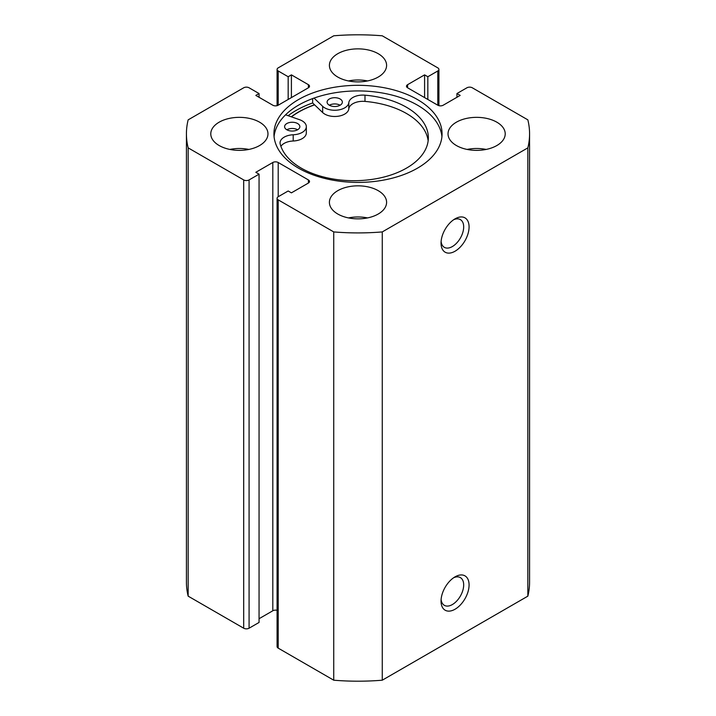 <?xml version="1.0" encoding="UTF-8"?>
<svg xmlns="http://www.w3.org/2000/svg" width="716" height="716" viewBox="0 0 716 716"><rect width="100%" height="100%" fill="white"/><g stroke="black" fill="none" stroke-linecap="round" stroke-linejoin="round"><path stroke-width="1.07" d="M455.054 576.845L455.054 576.845A19.824 11.447 -60 0 1 469.078 584.945A19.824 11.447 -60 0 1 455.054 609.227A19.824 11.447 -60 0 1 441.038 601.127A19.824 11.447 -60 0 1 455.054 576.845L455.054 576.845M441.11 599.444A16.012 9.245 120 0 0 444.35 605.342A16.012 9.245 120 0 0 452.36 604.555A16.012 9.245 120 0 0 462.822 590.44A16.012 9.245 120 0 0 460.37 577.606A16.012 9.245 120 0 0 453.631 577.749M455.054 218.845L455.054 218.845A19.824 11.447 -60 0 1 469.078 226.936A19.824 11.447 -60 0 1 455.054 251.218A19.824 11.447 -60 0 1 441.038 243.127A19.824 11.447 -60 0 1 455.054 218.845L455.054 218.845M441.11 241.444A16.012 9.245 120 0 0 444.35 247.342A16.012 9.245 120 0 0 452.36 246.555A16.012 9.245 120 0 0 462.822 232.44A16.012 9.245 120 0 0 460.37 219.606A16.012 9.245 120 0 0 453.631 219.749M441.933 136.658A84.067 48.536 0 0 0 417.446 105.145A84.067 48.536 0 0 0 328.08 94.1A84.067 48.536 0 0 0 274.067 136.658M298.554 168.179A84.067 48.536 0 0 0 390.175 178.705A84.067 48.536 0 0 0 442.067 133.856A84.067 48.536 0 0 0 417.446 99.542A84.067 48.536 0 0 0 325.825 89.017A84.067 48.536 0 0 0 273.933 133.856A84.067 48.536 0 0 0 298.554 168.179M259.595 122.185A28.595 16.513 0 0 0 228.431 118.605A28.595 16.513 0 0 0 210.781 133.856A28.595 16.513 0 0 0 219.159 145.536A28.595 16.513 0 0 0 250.323 149.116A28.595 16.513 0 0 0 267.972 133.856A28.595 16.513 0 0 0 259.595 122.185M248.908 149.429A28.595 16.513 0 0 0 229.845 149.429M378.218 53.7A28.595 16.513 0 0 0 347.054 50.12A28.595 16.513 0 0 0 329.405 65.371A28.595 16.513 0 0 0 337.782 77.051A28.595 16.513 0 0 0 368.946 80.631A28.595 16.513 0 0 0 386.595 65.371A28.595 16.513 0 0 0 378.218 53.7M367.532 80.935A28.595 16.513 0 0 0 348.468 80.935M378.218 190.671A28.595 16.513 0 0 0 347.054 187.091A28.595 16.513 0 0 0 329.405 202.351A28.595 16.513 0 0 0 337.782 214.021A28.595 16.513 0 0 0 368.946 217.601A28.595 16.513 0 0 0 386.595 202.351A28.595 16.513 0 0 0 378.218 190.671M367.532 217.915A28.595 16.513 0 0 0 348.468 217.915M496.841 122.185A28.595 16.513 0 0 0 465.677 118.605A28.595 16.513 0 0 0 448.028 133.856A28.595 16.513 0 0 0 456.405 145.536A28.595 16.513 0 0 0 487.569 149.116A28.595 16.513 0 0 0 505.219 133.856A28.595 16.513 0 0 0 496.841 122.185M486.155 149.429A28.595 16.513 0 0 0 467.092 149.429M277.083 610.336A3.813 2.202 0 0 0 272.805 610.784L272.805 162.496A3.813 2.202 180 0 1 278.202 162.496L278.202 196.739A3.813 2.202 0 0 0 277.083 198.296A3.813 2.202 0 0 0 278.202 199.854L333.737 231.921A171.571 99.059 0 0 0 382.263 231.921L527.844 147.872A171.571 99.059 0 0 0 529.572 133.856A171.571 99.059 0 0 0 527.844 119.849L472.309 87.791A3.813 2.202 0 0 0 466.922 87.791L456.942 93.545L460.173 95.416L443.195 105.216A3.813 2.202 180 0 1 437.798 105.216L437.798 70.974L427.828 76.737L424.588 74.867L407.61 84.676L407.61 87.791L437.798 105.216M407.61 87.791A3.813 2.202 180 0 1 406.491 86.233A3.813 2.202 180 0 1 407.61 84.676M437.798 70.974A3.813 2.202 0 0 0 438.917 69.416A3.813 2.202 0 0 0 437.798 67.868L382.263 35.8A171.571 99.059 0 0 0 333.737 35.8L278.202 67.868A3.813 2.202 0 0 0 277.083 69.416A3.813 2.202 0 0 0 278.202 70.974L278.202 105.216L308.39 87.791L308.39 84.676L291.412 74.867L288.172 76.737L278.202 70.974M308.39 84.676A3.813 2.202 180 0 1 309.509 86.233A3.813 2.202 180 0 1 308.39 87.791M278.202 105.216A3.813 2.202 180 0 1 272.805 105.216L255.827 95.416L259.058 93.545L249.079 87.791A3.813 2.202 0 0 0 243.691 87.791L188.156 119.849A171.571 99.059 0 0 0 186.429 133.856A171.571 99.059 0 0 0 188.156 147.872L243.691 179.931A3.813 2.202 0 0 0 249.079 179.931L249.079 628.209A3.813 2.202 180 0 1 243.691 628.209L243.691 179.931M272.805 162.496L255.827 172.305L259.058 174.176L249.079 179.931M308.39 179.931A3.813 2.202 180 0 1 309.509 181.488A3.813 2.202 180 0 1 308.39 183.045L308.39 179.931L278.202 162.496M278.202 196.739L288.172 190.984L291.412 192.855L308.39 183.045M278.202 199.854L278.202 648.132L333.737 680.2A171.571 99.059 0 0 0 382.263 680.2L527.844 596.151A171.571 99.059 0 0 0 529.572 582.144L529.572 133.856M278.202 648.132A3.813 2.202 180 0 1 277.083 646.584L277.083 198.296M272.805 610.784L259.058 618.722M259.058 174.176L259.058 622.455L249.079 628.209M186.429 133.856L186.429 582.144A171.571 99.059 0 0 0 188.156 596.151L243.691 628.209M188.156 596.151L188.156 147.872M333.737 231.921L333.737 680.2M382.263 680.2L382.263 231.921M527.844 147.872L527.844 596.151M456.942 97.278L456.942 93.545M424.588 97.591L424.588 74.867M427.828 99.461L427.828 76.737M288.172 99.461L288.172 76.737M291.412 97.591L291.412 74.867M259.058 97.278L259.058 93.545M314.521 104.769A84.067 48.536 0 0 0 291.26 116.797M312.641 98.593L312.641 102.979A87.692 50.63 0 0 0 288.145 115.706M291.43 116.851A83.879 48.428 180 0 1 314.619 104.867M286.83 129.766A7.625 4.403 180 0 1 284.601 126.651A7.625 4.403 180 0 1 289.309 122.579A7.625 4.403 180 0 1 297.614 123.537A7.625 4.403 180 0 1 299.852 126.651A7.625 4.403 180 0 1 295.144 130.715A7.625 4.403 180 0 1 286.83 129.766A7.625 4.403 180 0 1 297.614 129.766M329.342 105.225A7.625 4.403 180 0 1 327.105 102.111A7.625 4.403 180 0 1 331.812 98.038A7.625 4.403 180 0 1 340.127 98.996A7.625 4.403 180 0 1 342.355 102.111A7.625 4.403 180 0 1 337.648 106.174A7.625 4.403 180 0 1 329.342 105.225A7.625 4.403 180 0 1 340.127 105.225M285.577 114.811L299.521 119.679A14.105 8.144 180 0 1 302.197 120.888A14.105 8.144 180 0 1 306.332 126.651A14.105 8.144 180 0 1 293.193 134.778A14.105 8.144 0 0 0 280.054 142.896A14.105 8.144 0 0 0 280.216 144.113A74.482 43.005 0 0 0 301.194 168.099A74.482 43.005 0 0 0 382.362 177.425A74.482 43.005 0 0 0 428.347 137.696A74.482 43.005 0 0 0 406.527 107.293A74.482 43.005 0 0 0 364.99 95.174A14.105 8.144 0 0 0 348.808 102.674A14.105 8.144 180 0 1 338.05 110.022A14.105 8.144 180 0 1 322.656 106.326L314.047 98.092M428.15 140.81A74.482 43.005 0 0 0 406.527 113.522A74.482 43.005 0 0 0 364.99 101.403A14.105 8.144 0 0 0 348.808 108.895A14.105 8.144 180 0 1 338.05 116.252A14.105 8.144 180 0 1 322.656 112.546L312.641 102.979M306.332 126.651L306.332 132.872A14.105 8.144 180 0 1 293.193 140.998A14.105 8.144 0 0 0 280.905 146.35M322.656 106.326L322.656 112.546M348.808 102.674L348.808 108.895M364.99 95.174L364.99 101.403M293.193 134.778L293.193 140.998M277.083 105.664L277.083 69.416M438.917 105.664L438.917 69.416"/></g></svg>
